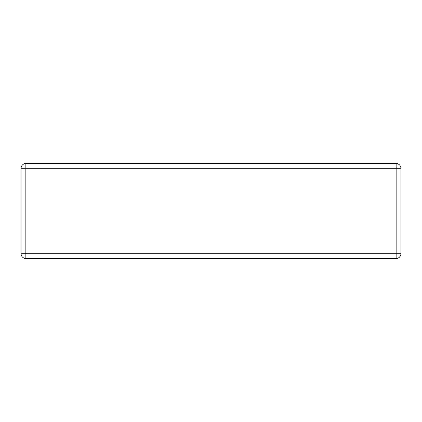 <?xml version="1.0" encoding="UTF-8"?>
<svg xmlns="http://www.w3.org/2000/svg" width="422" height="422" viewBox="0 0 422 422"><rect width="100%" height="100%" fill="white"/><g stroke="black" fill="none" stroke-linecap="round" stroke-linejoin="round"><path stroke-width="0.63" d="M396.152 168.272L400.9 168.272A4.747 4.747 0 0 0 396.152 163.525L396.152 258.475A4.747 4.747 0 0 0 400.9 253.727L21.1 253.727A4.747 4.747 0 0 0 25.848 258.475L25.848 163.525A4.747 4.747 0 0 0 21.1 168.272L396.152 168.272M400.9 253.727L400.9 168.272M25.848 258.475L396.152 258.475M21.1 168.272L21.1 253.727M396.152 163.525L25.848 163.525"/></g></svg>
